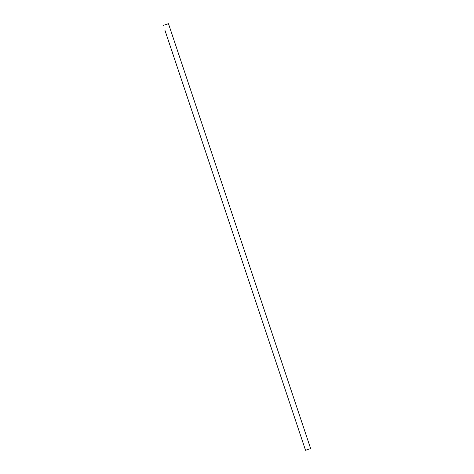<?xml version="1.0" encoding="UTF-8"?>
<svg xmlns="http://www.w3.org/2000/svg" width="474" height="474" viewBox="0 0 474 474"><rect width="100%" height="100%" fill="white"/><g stroke="black" fill="none" stroke-linecap="round" stroke-linejoin="round"><path stroke-width="0.71" d="M299.894 433.526L299.254 431.613L299.894 433.526M285.686 391.05L285.046 389.136L285.686 391.05M271.483 348.603L270.844 346.695L271.483 348.603M257.293 306.186L256.653 304.278L257.293 306.186M243.109 263.805L242.475 261.897L243.109 263.805M228.936 221.447L228.302 219.539L228.936 221.447M214.775 179.119L214.141 177.211L214.775 179.119M200.626 136.82L199.987 134.918L200.626 136.82M186.483 94.551L185.849 92.649L186.483 94.551M172.352 52.312L171.718 50.404L172.346 52.318M163.364 25.371L168.466 23.7L310.636 448.564L305.534 450.3L164.94 30.253M305.534 450.3L164.928 30.259"/></g></svg>

